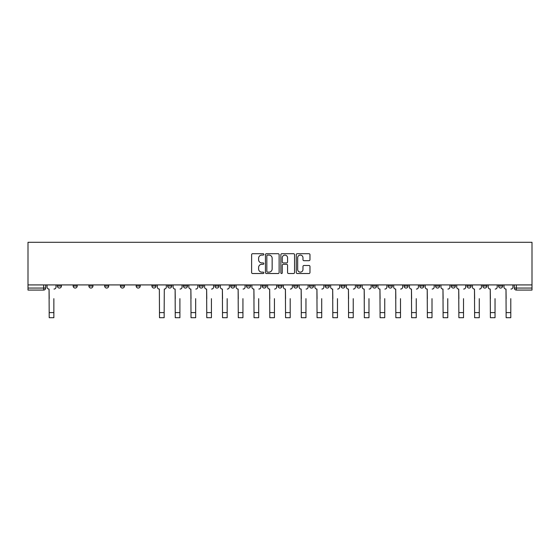 <?xml version="1.0" encoding="UTF-8"?>
<svg xmlns="http://www.w3.org/2000/svg" width="560" height="560" viewBox="0 0 560 560"><rect width="100%" height="100%" fill="white"/><g stroke="black" fill="none" stroke-linecap="round" stroke-linejoin="round"><path stroke-width="0.84" d="M263.837 254.394A0.693 0.693 0 0 0 263.144 253.701L252.616 253.701A0.994 0.994 0 0 0 251.622 254.688L251.622 272.538A0.994 0.994 0 0 0 252.616 273.525L263.144 273.525A0.693 0.693 0 0 0 263.837 272.832A0.693 0.693 0 0 0 263.144 272.139L261.786 272.139A3.171 3.171 0 0 1 258.608 268.968L258.608 267.477A3.171 3.171 0 0 1 261.786 264.306L263.144 264.306A0.693 0.693 0 0 0 263.837 263.613A0.693 0.693 0 0 0 263.144 262.92L261.786 262.92A3.171 3.171 0 0 1 258.608 259.749L258.608 258.258A3.171 3.171 0 0 1 261.786 255.087L263.144 255.087A0.693 0.693 0 0 0 263.837 254.394M498.568 284.921L498.568 286.034L502.607 286.034A2.023 2.023 0 0 1 500.591 288.057A2.023 2.023 0 0 1 498.568 286.034L498.568 284.921M482.811 286.034L482.811 284.921L482.811 286.034A2.023 2.023 0 0 0 484.834 288.057A2.023 2.023 0 0 1 482.811 286.034L486.85 286.034A2.023 2.023 0 0 1 484.834 288.057M451.297 284.921L451.297 286.034L455.336 286.034A2.023 2.023 0 0 1 453.32 288.057A2.023 2.023 0 0 1 451.297 286.034L451.297 284.921M435.54 286.034L435.54 284.921L435.54 286.034A2.023 2.023 0 0 0 437.563 288.057A2.023 2.023 0 0 1 435.54 286.034L439.586 286.034A2.023 2.023 0 0 1 437.563 288.057M419.79 286.034L419.79 284.921L419.79 286.034A2.023 2.023 0 0 0 421.806 288.057A2.023 2.023 0 0 1 419.79 286.034L423.829 286.034A2.023 2.023 0 0 1 421.806 288.057A2.023 2.023 0 0 0 423.829 286.034A2.023 2.023 0 0 1 421.806 288.057M372.519 286.034L372.519 284.921L372.519 286.034A2.023 2.023 0 0 0 374.535 288.057A2.023 2.023 0 0 1 372.519 286.034L376.558 286.034A2.023 2.023 0 0 1 374.535 288.057M356.762 284.921L356.762 286.034L360.801 286.034A2.023 2.023 0 0 1 358.785 288.057A2.023 2.023 0 0 1 356.762 286.034L356.762 284.921M341.005 284.921L341.005 286.034L345.044 286.034A2.023 2.023 0 0 1 343.028 288.057A2.023 2.023 0 0 1 341.005 286.034L341.005 284.921M325.248 284.921L325.248 286.034L329.287 286.034A2.023 2.023 0 0 1 327.271 288.057A2.023 2.023 0 0 1 325.248 286.034L325.248 284.921M309.491 286.034L309.491 284.921L309.491 286.034A2.023 2.023 0 0 0 311.514 288.057A2.023 2.023 0 0 1 309.491 286.034L313.53 286.034A2.023 2.023 0 0 1 311.514 288.057M277.977 284.921L277.977 286.034L282.023 286.034A2.023 2.023 0 0 1 280 288.057A2.023 2.023 0 0 1 277.977 286.034L277.977 284.921M262.227 286.034L262.227 284.921L262.227 286.034A2.023 2.023 0 0 0 264.243 288.057A2.023 2.023 0 0 1 262.227 286.034L266.266 286.034A2.023 2.023 0 0 1 264.243 288.057A2.023 2.023 0 0 0 266.266 286.034A2.023 2.023 0 0 1 264.243 288.057M167.685 284.921L167.685 286.034L171.724 286.034A2.023 2.023 0 0 1 169.708 288.057A2.023 2.023 0 0 1 167.685 286.034L167.685 284.921M151.928 284.921L151.928 286.034L155.967 286.034A2.023 2.023 0 0 1 153.951 288.057A2.023 2.023 0 0 1 151.928 286.034L151.928 284.921M136.171 284.921L136.171 286.034L140.21 286.034A2.023 2.023 0 0 1 138.194 288.057A2.023 2.023 0 0 1 136.171 286.034L136.171 284.921M104.664 284.921L104.664 286.034L108.703 286.034A2.023 2.023 0 0 1 106.68 288.057A2.023 2.023 0 0 1 104.664 286.034L104.664 284.921M88.907 284.921L88.907 286.034L92.946 286.034A2.023 2.023 0 0 1 90.923 288.057A2.023 2.023 0 0 1 88.907 286.034L88.907 284.921M308.973 260.687A0.994 0.994 0 0 0 309.967 259.693L309.967 254.688A0.994 0.994 0 0 0 308.973 253.701L297.276 253.701A0.994 0.994 0 0 0 296.282 254.688L296.282 272.538A0.994 0.994 0 0 0 297.276 273.525L308.973 273.525A0.994 0.994 0 0 0 309.967 272.538L309.967 266.49A0.994 0.994 0 0 0 308.973 265.496L303.968 265.496A0.994 0.994 0 0 0 302.974 266.49L302.974 269.486A2.653 2.653 0 0 1 300.321 272.139A2.653 2.653 0 0 1 297.675 269.486L297.675 257.74A2.653 2.653 0 0 1 300.321 255.087A2.653 2.653 0 0 1 302.974 257.74L302.974 259.693A0.994 0.994 0 0 0 303.968 260.687L308.973 260.687M532 284.921L28 284.921L28 242.298L532 242.298L532 290.073L516.348 290.073A2.023 2.023 0 0 1 514.325 288.057L532 288.057M279.132 254.688A0.994 0.994 0 0 0 278.138 253.701L266.441 253.701A0.994 0.994 0 0 0 265.454 254.688L265.454 272.538A0.994 0.994 0 0 0 266.441 273.525L278.138 273.525A0.994 0.994 0 0 0 279.132 272.538L279.132 254.688M281.862 253.701L293.559 253.701A0.994 0.994 0 0 1 294.546 254.688L294.546 272.538A0.994 0.994 0 0 1 293.559 273.525L288.554 273.525A0.994 0.994 0 0 1 287.56 272.538L287.56 265.3A0.994 0.994 0 0 0 286.566 264.306L283.248 264.306A0.994 0.994 0 0 0 282.254 265.3L282.254 272.832A0.693 0.693 0 0 1 281.561 273.525A0.693 0.693 0 0 1 280.868 272.832L280.868 254.688A0.994 0.994 0 0 1 281.862 253.701M514.325 284.921L514.325 288.057M45.675 284.921L45.675 288.057A2.023 2.023 0 0 1 43.652 290.073L28 290.073L28 288.057L45.675 288.057A2.023 2.023 0 0 1 43.652 290.073L43.652 284.921M28 284.921L28 288.057M502.607 284.921L502.607 286.034L502.607 284.921M486.85 284.921L486.85 286.034M471.093 284.921L471.093 286.034A2.023 2.023 0 0 1 469.077 288.057A2.023 2.023 0 0 1 467.054 286.034L471.093 286.034A2.023 2.023 0 0 1 469.077 288.057A2.023 2.023 0 0 0 471.093 286.034L471.093 284.921M467.054 284.921L467.054 286.034M455.336 284.921L455.336 286.034A2.023 2.023 0 0 1 453.32 288.057A2.023 2.023 0 0 0 455.336 286.034L455.336 284.921M439.586 284.921L439.586 286.034L439.586 284.921M423.829 284.921L423.829 286.034M408.072 284.921L408.072 286.034A2.023 2.023 0 0 1 406.049 288.057A2.023 2.023 0 0 1 404.033 286.034L408.072 286.034A2.023 2.023 0 0 1 406.049 288.057A2.023 2.023 0 0 0 408.072 286.034M404.033 284.921L404.033 286.034M392.315 284.921L392.315 286.034A2.023 2.023 0 0 1 390.292 288.057A2.023 2.023 0 0 1 388.276 286.034A2.023 2.023 0 0 0 390.292 288.057A2.023 2.023 0 0 0 392.315 286.034A2.023 2.023 0 0 1 390.292 288.057M388.276 284.921L388.276 286.034L392.315 286.034M376.558 284.921L376.558 286.034L376.558 284.921M360.801 284.921L360.801 286.034L360.801 284.921M345.044 284.921L345.044 286.034A2.023 2.023 0 0 1 343.028 288.057A2.023 2.023 0 0 0 345.044 286.034L345.044 284.921M329.287 284.921L329.287 286.034A2.023 2.023 0 0 1 327.271 288.057A2.023 2.023 0 0 0 329.287 286.034M313.53 284.921L313.53 286.034L313.53 284.921M297.773 284.921L297.773 286.034A2.023 2.023 0 0 1 295.757 288.057A2.023 2.023 0 0 1 293.734 286.034A2.023 2.023 0 0 0 295.757 288.057M293.734 284.921L293.734 286.034L297.773 286.034M282.023 284.921L282.023 286.034A2.023 2.023 0 0 1 280 288.057A2.023 2.023 0 0 0 282.023 286.034L282.023 284.921M266.266 284.921L266.266 286.034M250.509 284.921L250.509 286.034A2.023 2.023 0 0 1 248.486 288.057A2.023 2.023 0 0 1 246.47 286.034L250.509 286.034M246.47 284.921L246.47 286.034M234.752 284.921L234.752 286.034A2.023 2.023 0 0 1 232.729 288.057A2.023 2.023 0 0 1 230.713 286.034L234.752 286.034M230.713 284.921L230.713 286.034M218.995 284.921L218.995 286.034A2.023 2.023 0 0 1 216.972 288.057A2.023 2.023 0 0 1 214.956 286.034L218.995 286.034M214.956 284.921L214.956 286.034M203.238 284.921L203.238 286.034A2.023 2.023 0 0 1 201.215 288.057A2.023 2.023 0 0 1 199.199 286.034L203.238 286.034M199.199 284.921L199.199 286.034M187.481 284.921L187.481 286.034A2.023 2.023 0 0 1 185.465 288.057A2.023 2.023 0 0 1 183.442 286.034L187.481 286.034M183.442 284.921L183.442 286.034M171.724 284.921L171.724 286.034L171.724 284.921M155.967 284.921L155.967 286.034M140.21 284.921L140.21 286.034L140.21 284.921M124.46 284.921L124.46 286.034A2.023 2.023 0 0 1 122.437 288.057A2.023 2.023 0 0 1 120.414 286.034A2.023 2.023 0 0 0 122.437 288.057M120.414 284.921L120.414 286.034L124.46 286.034M108.703 284.921L108.703 286.034M92.946 284.921L92.946 286.034L92.946 284.921M77.189 284.921L77.189 286.034A2.023 2.023 0 0 1 75.166 288.057A2.023 2.023 0 0 1 73.15 286.034L77.189 286.034M73.15 284.921L73.15 286.034M61.432 284.921L61.432 286.034A2.023 2.023 0 0 1 59.409 288.057A2.023 2.023 0 0 1 57.393 286.034L61.432 286.034L61.432 284.921M57.393 284.921L57.393 286.034M267.533 255.087A0.693 0.693 0 0 0 266.84 255.78L266.84 271.446A0.693 0.693 0 0 0 267.533 272.139L268.968 272.139A3.171 3.171 0 0 0 272.146 268.968L272.146 258.258A3.171 3.171 0 0 0 268.968 255.087L267.533 255.087M287.56 257.789A2.653 2.653 0 0 0 284.907 255.136A2.653 2.653 0 0 0 282.254 257.789L282.254 261.926A0.994 0.994 0 0 0 283.248 262.92L286.566 262.92A0.994 0.994 0 0 0 287.56 261.926L287.56 257.789M47.04 287.042L47.04 284.921L47.04 287.042A2.023 2.023 0 0 0 49.056 289.065L49.21 298.662M49.056 289.065L49.21 317.702L53.858 317.702L53.858 298.662M56.028 287.042L56.028 284.921L56.028 287.042A2.023 2.023 0 0 1 54.005 289.065M173.089 287.042L173.089 284.921L173.089 287.042A2.023 2.023 0 0 0 175.112 289.065L175.259 298.662M175.112 289.065L175.259 317.702L179.907 317.702L179.907 298.662M182.077 287.042L182.077 284.921L182.077 287.042A2.023 2.023 0 0 1 180.061 289.065M188.846 287.042L188.846 284.921L188.846 287.042A2.023 2.023 0 0 0 190.869 289.065L191.016 298.662M190.869 289.065L191.016 317.702L195.664 317.702L195.664 298.662M197.834 287.042L197.834 284.921L197.834 287.042A2.023 2.023 0 0 1 195.818 289.065M204.603 287.042L204.603 284.921L204.603 287.042A2.023 2.023 0 0 0 206.619 289.065L206.773 298.662M206.619 289.065L206.773 317.702L211.421 317.702L211.421 298.662M213.591 287.042L213.591 284.921L213.591 287.042A2.023 2.023 0 0 1 211.568 289.065M157.332 284.921L157.332 287.042A2.023 2.023 0 0 0 159.355 289.065L159.502 317.702L164.15 317.702L164.15 312.599L159.502 312.599M166.32 284.921L166.32 287.042A2.023 2.023 0 0 1 164.304 289.065L164.15 312.599M220.36 287.042L220.36 284.921L220.36 287.042A2.023 2.023 0 0 0 222.376 289.065L222.53 298.662M222.376 289.065L222.53 317.702L227.178 317.702L227.178 298.662M229.348 287.042L229.348 284.921L229.348 287.042A2.023 2.023 0 0 1 227.325 289.065M236.117 287.042L236.117 284.921L236.117 287.042A2.023 2.023 0 0 0 238.133 289.065L238.287 298.662M238.133 289.065L238.287 317.702L242.935 317.702L242.935 298.662M245.105 287.042L245.105 284.921L245.105 287.042A2.023 2.023 0 0 1 243.082 289.065M251.874 287.042L251.874 284.921L251.874 287.042A2.023 2.023 0 0 0 253.89 289.065L254.044 298.662M253.89 289.065L254.044 317.702L258.692 317.702L258.692 298.662M260.862 287.042L260.862 284.921L260.862 287.042A2.023 2.023 0 0 1 258.839 289.065M267.624 287.042L267.624 284.921L267.624 287.042A2.023 2.023 0 0 0 269.647 289.065L269.801 298.662M269.647 289.065L269.801 317.702L274.442 317.702L274.442 298.662M276.619 287.042L276.619 284.921L276.619 287.042A2.023 2.023 0 0 1 274.596 289.065M283.381 287.042L283.381 284.921L283.381 287.042A2.023 2.023 0 0 0 285.404 289.065L285.558 298.662M285.404 289.065L285.558 317.702L290.199 317.702L290.199 298.662M292.376 287.042L292.376 284.921L292.376 287.042A2.023 2.023 0 0 1 290.353 289.065M299.138 287.042L299.138 284.921L299.138 287.042A2.023 2.023 0 0 0 301.161 289.065L301.308 298.662M301.161 289.065L301.308 317.702L305.956 317.702L305.956 298.662M308.126 287.042L308.126 284.921L308.126 287.042A2.023 2.023 0 0 1 306.11 289.065M314.895 287.042L314.895 284.921L314.895 287.042A2.023 2.023 0 0 0 316.918 289.065L317.065 298.662M316.918 289.065L317.065 317.702L321.713 317.702L321.713 298.662M323.883 287.042L323.883 284.921L323.883 287.042A2.023 2.023 0 0 1 321.867 289.065M330.652 287.042L330.652 284.921L330.652 287.042A2.023 2.023 0 0 0 332.675 289.065L332.822 298.662M332.675 289.065L332.822 317.702L337.47 317.702L337.47 298.662M339.64 287.042L339.64 284.921L339.64 287.042A2.023 2.023 0 0 1 337.624 289.065M346.409 287.042L346.409 284.921L346.409 287.042A2.023 2.023 0 0 0 348.432 289.065L348.579 298.662M348.432 289.065L348.579 317.702L353.227 317.702L353.227 298.662M355.397 287.042L355.397 284.921L355.397 287.042A2.023 2.023 0 0 1 353.381 289.065M362.166 287.042L362.166 284.921L362.166 287.042A2.023 2.023 0 0 0 364.182 289.065L364.336 298.662M364.182 289.065L364.336 317.702L368.984 317.702L368.984 298.662M371.154 287.042L371.154 284.921L371.154 287.042A2.023 2.023 0 0 1 369.131 289.065M377.923 287.042L377.923 284.921L377.923 287.042A2.023 2.023 0 0 0 379.939 289.065L380.093 298.662M379.939 289.065L380.093 317.702L384.741 317.702L384.741 298.662M386.911 287.042L386.911 284.921L386.911 287.042A2.023 2.023 0 0 1 384.888 289.065M393.68 287.042L393.68 284.921L393.68 287.042A2.023 2.023 0 0 0 395.696 289.065L395.85 298.662M395.696 289.065L395.85 317.702L400.498 317.702L400.498 298.662M402.668 287.042L402.668 284.921L402.668 287.042A2.023 2.023 0 0 1 400.645 289.065M409.437 287.042L409.437 284.921L409.437 287.042A2.023 2.023 0 0 0 411.453 289.065L411.607 298.662M411.453 289.065L411.607 317.702L416.255 317.702L416.255 298.662M418.425 287.042L418.425 284.921L418.425 287.042A2.023 2.023 0 0 1 416.402 289.065M425.187 287.042L425.187 284.921L425.187 287.042A2.023 2.023 0 0 0 427.21 289.065L427.364 298.662M427.21 289.065L427.364 317.702L432.005 317.702L432.005 298.662M434.182 287.042L434.182 284.921L434.182 287.042A2.023 2.023 0 0 1 432.159 289.065M440.944 287.042L440.944 284.921L440.944 287.042A2.023 2.023 0 0 0 442.967 289.065L443.121 298.662M442.967 289.065L443.121 317.702L447.762 317.702L447.762 298.662M449.939 287.042L449.939 284.921L449.939 287.042A2.023 2.023 0 0 1 447.916 289.065M456.701 287.042L456.701 284.921L456.701 287.042A2.023 2.023 0 0 0 458.724 289.065L458.878 298.662M458.724 289.065L458.878 317.702L463.519 317.702L463.519 298.662M465.689 287.042L465.689 284.921L465.689 287.042A2.023 2.023 0 0 1 463.673 289.065M472.458 287.042L472.458 284.921L472.458 287.042A2.023 2.023 0 0 0 474.481 289.065L474.628 298.662M474.481 289.065L474.628 317.702L479.276 317.702L479.276 298.662M481.446 287.042L481.446 284.921L481.446 287.042A2.023 2.023 0 0 1 479.43 289.065M488.215 287.042L488.215 284.921L488.215 287.042A2.023 2.023 0 0 0 490.238 289.065L490.385 298.662M490.238 289.065L490.385 317.702L495.033 317.702L495.033 298.662M497.203 287.042L497.203 284.921L497.203 287.042A2.023 2.023 0 0 1 495.187 289.065M503.972 287.042L503.972 284.921L503.972 287.042A2.023 2.023 0 0 0 505.995 289.065L506.142 298.662M505.995 289.065L506.142 317.702L510.79 317.702L510.79 298.662M512.96 287.042L512.96 284.921L512.96 287.042A2.023 2.023 0 0 1 510.944 289.065M516.348 284.921L516.348 290.073M53.858 312.599L49.21 312.599M179.907 312.599L175.259 312.599M195.664 312.599L191.016 312.599M211.421 312.599L206.773 312.599M227.178 312.599L222.53 312.599M242.935 312.599L238.287 312.599M258.692 312.599L254.044 312.599M274.442 312.599L269.801 312.599M290.199 312.599L285.558 312.599M305.956 312.599L301.308 312.599M321.713 312.599L317.065 312.599M337.47 312.599L332.822 312.599M353.227 312.599L348.579 312.599M368.984 312.599L364.336 312.599M384.741 312.599L380.093 312.599M400.498 312.599L395.85 312.599M416.255 312.599L411.607 312.599M432.005 312.599L427.364 312.599M447.762 312.599L443.121 312.599M463.519 312.599L458.878 312.599M479.276 312.599L474.628 312.599M495.033 312.599L490.385 312.599M510.79 312.599L506.142 312.599"/></g></svg>

